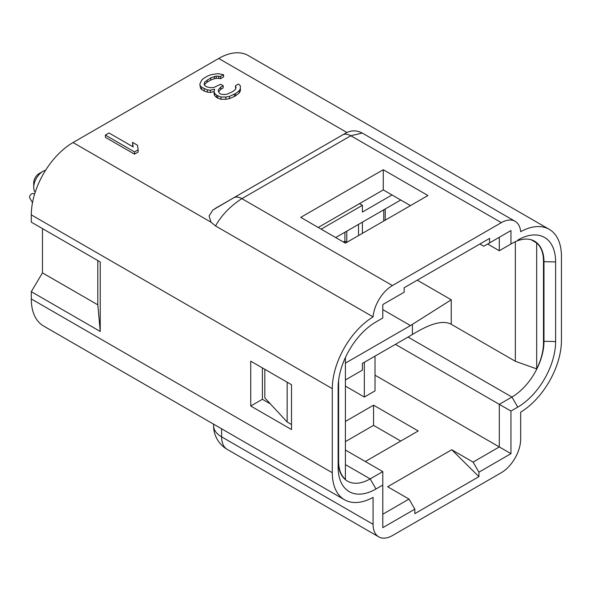 <?xml version="1.0" encoding="UTF-8"?>
<svg xmlns="http://www.w3.org/2000/svg" width="591" height="591" viewBox="0 0 591 591"><rect width="100%" height="100%" fill="white"/><g stroke="black" fill="none" stroke-linecap="round" stroke-linejoin="round"><path stroke-width="0.89" d="M35.201 192.26A13.046 7.535 -60 0 1 33.724 187.332A13.046 7.535 -60 0 1 42.951 171.36A13.046 7.535 -60 0 1 45.596 170.274M42.951 171.36L39.065 173.599A7.55 4.359 -60 0 0 33.724 182.848L33.724 187.332M345.41 441.617L373.564 425.365L373.564 405.182L418.229 430.965L365.312 461.519M345.41 421.435L373.564 405.182M373.564 425.365L400.757 441.056M479.885 244.009L483.77 246.248L510.956 230.556L499.306 237.279L499.306 250.739L511.932 243.448A45.315 26.159 -60 0 1 534.589 241.202A45.315 26.159 -60 0 1 543.971 261.946L543.971 341.554A45.315 26.159 -60 0 1 511.932 397.049L499.306 404.34L395.416 344.354M517.753 240.086A53.552 30.917 -60 0 1 555.621 261.946L555.621 341.554A53.552 30.917 -60 0 1 517.753 407.14L510.956 411.063L499.306 404.34L499.306 446.944L375.026 375.189M364.344 362.298L364.344 397.049L375.026 390.887L375.026 356.129M345.41 386.122L364.344 397.049M510.956 411.063L510.956 453.674L499.306 446.944L473.088 462.081L451.731 449.744L387.644 486.748L409.009 499.077L382.791 514.214M409.009 499.077L414.83 509.169L382.791 527.667L382.791 471.611L345.41 450.024M383.278 169.728L300.745 217.377L345.41 243.167L427.943 195.518L383.278 169.728L383.278 189.91L318.224 227.469M410.464 205.609L383.278 189.91M378.772 536.879A27.467 15.854 120 0 1 373.084 524.306L373.084 497.386A59.048 34.093 -60 0 1 344.531 499.757A59.048 34.093 -60 0 1 332.297 472.734L332.297 388.642A59.048 34.093 -60 0 1 373.084 316.894A27.467 15.854 120 0 1 392.402 285.549L501.345 222.652A27.467 15.854 120 0 1 515.079 221.293A27.467 15.854 120 0 1 520.671 231.687A59.048 34.093 -60 0 1 549.224 229.315A59.048 34.093 -60 0 1 561.45 256.339L561.45 340.431A59.048 34.093 -60 0 1 520.671 412.171L520.671 439.098A27.467 15.854 120 0 1 501.249 472.734L392.498 535.52A27.467 15.854 120 0 1 378.772 536.879L227.299 449.426A27.467 15.854 -60 0 1 221.61 436.852A27.467 15.854 180 0 1 213.565 425.638A27.467 27.467 0 0 0 227.299 449.426M200.475 85.909L201.723 87.335L207.286 89.847L210.359 90.224L214.636 89.182L214.068 91.657L214.71 93.437L216.587 95.217L220.908 97.013L225.821 97.042L229.485 96.355L235.565 93.563L239.192 90.748L240.382 88.635L240.33 85.798L238.461 84.018L235.425 85.769L236.068 87.542L235.491 89.315L233.076 91.42L226.996 94.22L223.93 94.553L220.857 94.183L219.623 93.467L218.352 91.332L218.33 89.913L220.731 87.099L223.162 85.695L220.679 84.262L213.994 87.409L210.928 87.749L207.242 87.017L204.759 85.584L204.124 84.52L204.693 82.046L210.751 77.835L216.24 76.091L220.539 76.475L223.568 74.725L218.035 73.624L211.305 74.651L208.261 75.692L203.4 78.492L201.597 80.258L199.824 84.136L200.475 88.155L201.723 89.581L201.723 87.335M201.723 89.581L204.205 91.007L204.205 88.768M204.205 91.007L207.286 92.093L207.286 89.847M207.286 92.093L210.359 92.462L210.359 90.224M210.359 92.462L214.09 91.561M214.71 93.437L214.71 95.676L214.068 93.903L214.068 91.657M214.71 95.676L216.587 97.456L216.587 95.217M216.587 97.456L217.828 98.172L217.828 95.934M217.828 98.172L220.908 99.251L220.908 97.013M220.908 99.251L225.821 99.288L225.821 97.042M225.821 99.288L229.485 98.601L229.485 96.355M229.485 98.601L234.354 96.503L234.354 94.264M234.354 96.503L235.565 95.801L235.565 93.563M235.565 95.801L239.192 92.994L239.192 90.748M239.192 92.994L240.382 90.874L240.382 88.635M235.683 88.724L235.425 85.769M218.633 91.804L220.731 89.337L220.731 87.099M220.731 89.337L223.162 87.941L223.162 85.695M204.353 84.897L204.693 82.046M204.693 84.284L207.109 82.179L207.109 79.933M207.109 82.179L210.751 80.073L210.751 77.835M210.751 80.073L214.407 78.677L214.407 76.438M214.407 78.677L216.24 78.337L216.24 76.091M216.24 78.337L218.692 78.352L218.692 76.106M218.692 78.352L220.539 78.714L220.539 76.475M220.539 78.714L223.568 76.963L223.568 74.725M200.475 88.155L199.824 84.136M134.512 151.902L138.154 149.804L137.459 145.194L132.495 142.335L133.197 146.937L109.025 132.982L105.383 135.088L134.512 151.902L134.512 154.148L138.154 152.042L138.154 149.804M132.82 146.723L132.495 142.335M134.512 154.148L105.383 137.326L105.383 135.088M250.739 406.017L291.518 429.561L291.518 384.719L250.739 361.175L250.739 406.017L262.389 399.294L270.397 403.919M262.389 367.898L262.389 399.294M332.297 388.642L31.301 214.858L31.301 222.15L100.234 261.946L100.234 331.462L31.301 291.659L42.463 272.879L97.811 304.83L97.811 260.55M42.463 228.591L42.463 272.879M100.234 331.462L97.811 304.83M344.531 499.757L43.527 325.981A59.048 34.093 -60 0 1 31.301 298.95L31.301 291.659M31.301 214.858A59.048 34.093 -60 0 1 73.048 142.542L218.7 58.457A59.048 34.093 -60 0 1 248.22 55.532L549.224 229.315M373.084 316.894L215.552 225.954L211.039 222.209L209.074 215.981L212.849 210.049M215.552 225.954C221.433 215.294 230.209 206.185 241.874 198.642L350.818 135.745L362.268 133.071C356.979 130.293 351.756 130.146 346.607 132.628L333.058 140.422M214.91 208.638L342.581 134.925C344.671 133.662 347.419 133.935 350.818 135.745L501.345 222.652M364.344 200.844L375.026 194.675M487.656 244.009L499.306 250.739M510.956 230.556L510.956 244.009M489.599 242.886L489.599 238.402L404.155 287.736L404.155 292.22L382.791 304.55L382.791 318.01L375.994 321.932A53.552 30.917 -60 0 0 338.126 387.519L338.126 467.126A53.552 30.917 -60 0 0 375.994 488.986L370.165 478.895A45.315 26.159 -60 0 1 347.508 481.14A45.315 26.159 -60 0 1 338.126 460.396M382.791 471.611L370.165 478.895L345.41 464.6M382.791 485.063L375.994 488.986M414.83 509.169L414.83 513.653L478.917 476.656L451.731 449.744M510.956 453.674L478.917 472.172L478.917 476.656M478.917 472.172L473.088 462.081M32.49 202.735L29.668 197.822A2.748 1.352 -53.5 0 1 29.55 196.951A2.748 1.352 -53.5 0 1 31.759 193.767A2.748 1.352 -53.5 0 1 32.86 193.508L34.677 193.914M344.871 242.857A27.467 15.854 120 0 0 344.922 241.209L344.922 232.233M358.515 235.602L358.515 224.388M362.401 222.15L362.401 233.356M383.758 209.812L383.758 221.027M264.82 369.301L264.82 397.891L287.152 421.996L287.152 382.192M287.152 421.996L291.518 424.523M335.695 237.56L400.757 200.002M382.791 309.603L410.464 325.575L345.41 363.133M392.018 194.956L362.401 212.058L362.401 205.328L321.135 229.153M385.221 208.97L385.221 220.184M536.687 368.88L536.687 243.034A42.567 24.578 -60 0 1 543.484 261.104L543.484 342.957A42.567 24.578 -60 0 1 536.687 368.88L515.33 361.278L451.243 324.274C440.295 318.49 423.429 327.879 412.407 334.476A42.567 24.578 -60 0 1 410.464 335.666L362.401 363.413L362.401 370.143L345.41 379.954M515.33 361.278L515.33 241.697M410.464 325.575A30.207 17.442 120 0 0 412.407 324.356L451.243 299.792L451.243 324.274M531.235 239.769L536.687 243.034M359.491 203.644L362.401 205.328M338.613 380.257L338.613 461.239L338.126 460.958M345.41 357.533L345.41 479.316A42.567 24.578 -60 0 1 338.613 461.239M344.383 478.747L345.41 479.316M332.297 472.734L31.301 298.95M211.039 222.209L73.048 142.542M392.402 285.549L241.874 198.642C238.683 196.862 235.935 196.589 233.637 197.822L342.581 134.925M346.91 132.48L218.7 58.457M517.753 407.14L511.932 397.049L408.034 337.069M555.621 341.554L543.484 341.273M555.621 261.946L543.484 261.665M373.084 524.306L221.61 436.852L221.61 428.793M343.245 241.918A6.863 3.967 0 0 0 344.922 241.209L346.799 242.288M417.261 280.164L451.243 299.792M412.407 324.356L412.407 334.476M212.841 210.041L233.637 197.822M515.079 221.293L362.276 133.071M213.565 425.638L213.565 424.146M346.799 242.369L346.799 231.155"/></g></svg>
